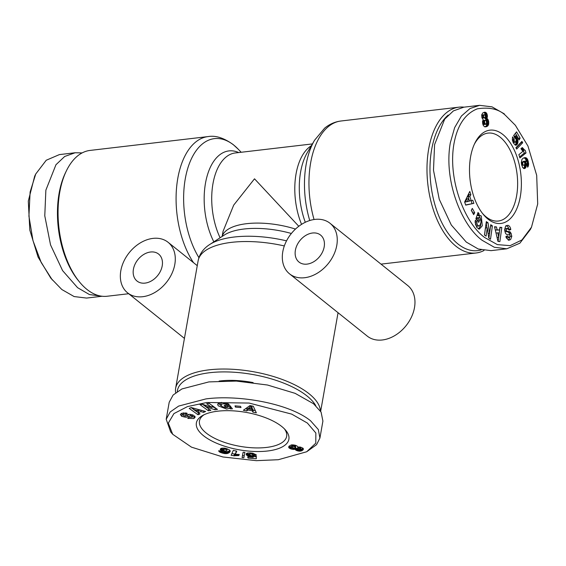 <?xml version="1.0" encoding="UTF-8"?>
<svg xmlns="http://www.w3.org/2000/svg" width="566" height="566" viewBox="0 0 566 566"><rect width="100%" height="100%" fill="white"/><g stroke="black" fill="none" stroke-linecap="round" stroke-linejoin="round"><path stroke-width="0.85" d="M82.148 152.912L75.122 152.756L59.373 154.603L46.235 160.249L35.729 174.017L34.668 176.217L28.3 201.093L29.821 230.129L38.049 257.021L50.763 278.09L61.828 289.523L74.132 296.563L86.57 298.07L102.319 296.23M35.729 174.017L30.118 192.008L28.923 216.127L32.984 240.663L41.198 262.504L52.313 279.979M278.338 459.712L256.327 460.667L222.905 456.974L191.485 447.154L172.694 434.278L168.307 423.135L173.932 413.59L187.53 406.572L206.923 402.49L249.104 403.056L291.709 414.121L307.373 423.057L315.863 433.018L315.786 443.178L306.68 451.767L278.338 459.712M172.694 434.278L170.656 431.908L166.206 419.272L170.168 411.991L178.672 406.07L205.918 398.917C237.656 394.587 288.632 403.027 310.543 420.757L318.318 429.544L319.91 438.07L316.55 444.692L306.68 451.767M227.829 407.081L230.058 406.367L229.711 408.305L226.619 409.077L218.186 405.808L217.648 404.216L221.412 402.461L227.737 403.608A4.917 1.995 10 0 1 229.081 404.584L226.138 404.676A1.995 0.807 -170 0 0 224.702 403.954L222.99 403.742L220.726 404.683L222.268 406.678L225.997 407.676L227.645 407.308L227.928 406.614L225.126 406.636L224.157 405.405L229.697 405.362L232.435 408.836L230.397 408.85L229.711 408.305M228.148 405.376L227.928 406.614M221.221 402.461L220.726 404.683M192.122 417.043L194.287 416.604L193.94 418.55L187.763 418.394L188.952 417.361L191.987 417.184L191.725 415.996A1.061 0.432 -170 0 0 190.183 415.826L187.558 416.901A3.99 1.613 10 0 1 185.775 417.199L181.707 416.335L180.349 414.475L181.82 413.237L186.087 413.01L187.247 413.371L185.62 414.234C183.752 414.001 182.974 414.376 183.278 415.373A1.061 0.432 -170 0 0 183.334 415.423A1.061 0.432 -170 0 0 185.068 415.706L187.629 414.652A3.99 1.613 10 0 1 190.367 414.404L193.558 415.274L195.192 417.156M180.979 413.696L183.115 414.786M506.145 116.051L515.371 125.298L527.965 146.07L536.688 175.347L537.7 203.951L531.488 227.199L521.944 239.963L510.115 245.651L497.365 244.618L484.722 237.55C463.653 222.289 446.043 175.142 455.022 138.776C458.835 123.19 466.271 113.207 477.322 108.835C489.986 106.861 499.594 109.266 506.145 116.051L515.371 125.298M531.488 227.199L530.42 229.4L519.878 243.189L506.782 248.799L494.309 247.271L482.048 240.246C461.276 224.893 443.588 180.236 450.331 142.738L454.661 127.598L461.424 116.016L469.985 108.552L479.586 105.333L492.017 106.847L504.327 113.886M477.124 215.137L479.105 214.896M478.893 214.931L481.27 215.986L482.296 225.799L479.381 229.103L476.784 227.468L475.129 222.339A4.917 2.674 -96.7 0 1 475.426 220.188L477.046 222.006A1.995 1.082 83.3 0 0 477.046 223.895L477.711 225.303L479.027 225.983L479.834 225.579L481.079 221.971L480.166 218.207L478.942 217.592L478.093 218.306L479.558 220.132L478.808 222.374L475.907 218.766L478.029 212.448L479.098 213.778L478.893 214.931M481.008 220.415L479.466 216.191L477.096 215.144M477.584 220.86L477.761 220.344L476.296 218.518L478.093 218.306M476.296 218.518L477.145 217.804L478.942 217.592L477.145 217.804M479.027 225.983L477.223 226.195L475.589 225.006M508.289 240.14L510.624 239.56L508.608 240.182L506.174 237.67L505.94 236.425L507.575 235.88L508.94 237.571L510.023 236.454A1.061 0.58 83.3 0 0 509.442 234.84L507.051 234.508A3.99 2.172 -96.7 0 1 506.259 234.14A3.99 2.172 -96.7 0 1 505.388 233.022L504.631 229.782L505.523 226.464L507.766 225.282C509.273 225.664 510.256 226.931 510.702 229.067L510.794 229.563L509.131 230.121L507.384 228.339L506.301 230.065A1.061 0.58 83.3 0 0 506.719 231.197A1.061 0.58 83.3 0 0 506.931 231.296L509.379 231.635A3.99 2.172 -96.7 0 1 510.596 232.435L511.82 236.241L510.624 239.56M508.905 229.28C508.452 227.143 507.476 225.876 505.962 225.487M193.48 262.638A73.41 39.924 -96.7 0 1 176.868 184.7A73.41 39.924 -96.7 0 1 208.09 136.583L90.065 150.422A73.41 39.924 83.3 0 0 66.406 170.819A73.41 39.924 83.3 0 0 79.431 281.882A73.41 39.924 83.3 0 0 86.959 289.431A73.41 39.924 83.3 0 0 107.165 296.244L128.68 293.726M66.406 170.819L65.557 172.573A71.252 38.75 83.3 0 0 78.2 280.368L79.431 281.882M152.962 238.392A32.389 23.8 128.7 0 1 168.067 242.276A32.389 23.8 128.7 0 1 171.823 273.725A32.389 23.8 128.7 0 1 142.674 296.711A32.389 23.8 128.7 0 1 127.569 292.827A32.389 23.8 128.7 0 1 123.812 261.379A32.389 23.8 128.7 0 1 152.962 238.392M175.686 392.733A73.41 29.743 10 0 1 175.644 388.219A73.41 29.743 10 0 1 230.206 369.159A73.41 29.743 10 0 1 309.128 393.795A73.41 29.743 10 0 1 320.406 411.001M177.292 391.573A71.252 28.866 10 0 1 229.152 371.989A71.252 28.866 10 0 1 306.984 395.945A71.252 28.866 10 0 1 315.729 405.617M289.537 273.838L367.235 336.091A32.389 23.8 -51.3 0 0 382.347 339.975A32.389 23.8 -51.3 0 0 411.496 316.988A32.389 23.8 -51.3 0 0 407.739 285.54L330.035 223.287A32.389 23.8 128.7 0 1 333.791 254.735A32.389 23.8 128.7 0 1 304.642 277.722A32.389 23.8 128.7 0 1 289.537 273.838A32.389 23.8 128.7 0 1 285.78 242.39A32.389 23.8 128.7 0 1 314.929 219.403A32.389 23.8 128.7 0 1 330.035 223.287M150.563 252.004A17.27 12.693 -51.3 0 0 135.012 264.265A17.27 12.693 -51.3 0 0 137.014 281.033A17.27 12.693 -51.3 0 0 145.073 283.106A17.27 12.693 -51.3 0 0 160.617 270.845A17.27 12.693 -51.3 0 0 158.614 254.077A17.27 12.693 -51.3 0 0 150.563 252.004M484.008 250.497A73.41 39.924 -96.7 0 1 476.091 252.988A73.41 39.924 -96.7 0 1 455.885 246.168A73.41 39.924 -96.7 0 1 427.012 166.404A73.41 39.924 -96.7 0 1 458.991 107.165A73.41 39.924 -96.7 0 1 464.028 107.158M219.113 381.074A51.817 20.992 10 0 1 253.129 382.581M312.524 233.008A17.27 12.693 -51.3 0 0 296.98 245.269A17.27 12.693 -51.3 0 0 298.982 262.044A17.27 12.693 -51.3 0 0 307.041 264.117A17.27 12.693 -51.3 0 0 322.585 251.856A17.27 12.693 -51.3 0 0 320.582 235.081A17.27 12.693 -51.3 0 0 312.524 233.008M481.164 249.91A71.252 38.75 -96.7 0 1 458.028 244.017A71.252 38.75 -96.7 0 1 430.344 179.068A71.252 38.75 -96.7 0 1 448.215 115.047M281.769 426.509A46.964 19.025 10 0 1 285.554 430.103A46.964 19.025 10 0 1 263.905 451.343A46.964 19.025 10 0 1 203.484 435.693A46.964 19.025 10 0 1 202.635 415.486A46.964 19.025 10 0 1 281.769 426.509M204.085 414.737A44.261 17.935 -170 0 0 199.465 420.984A44.261 17.935 -170 0 0 206.165 432.997A44.261 17.935 -170 0 0 253.752 447.848A44.261 17.935 -170 0 0 286.651 436.358A44.261 17.935 -170 0 0 284.443 428.908M504.858 231.345A1.061 0.58 83.3 0 0 504.922 231.409A1.061 0.58 83.3 0 0 505.134 231.508L506.931 231.296M502.891 134.517A46.964 25.541 -96.7 0 1 520.288 196.713A46.964 25.541 -96.7 0 1 487.977 219.084A46.964 25.541 -96.7 0 1 483.166 214.252A46.964 25.541 -96.7 0 1 474.832 143.205A46.964 25.541 -96.7 0 1 502.891 134.517M482.388 213.276A44.261 24.069 83.3 0 0 486.159 216.92A44.261 24.069 83.3 0 0 498.342 221.03A44.261 24.069 83.3 0 0 517.621 185.308A44.261 24.069 83.3 0 0 500.21 137.213A44.261 24.069 83.3 0 0 488.034 133.102A44.261 24.069 83.3 0 0 474.301 144.337M222.141 236.454L223.032 231.402L233.701 205.111L254.509 178.814L298.791 226.28M75.122 152.756L64.701 156.471L55.956 164.734L45.867 190.162L44.778 215.83L50.537 244.894L62.585 270.605L77.577 287.677L89.442 294.553L102.121 296.251M166.199 419.265L169.199 402.256L173.118 395.033L181.884 388.955L208.918 381.901L236.369 381.081L267.52 385.022L295.134 393.349L313.543 403.742L321.085 412.112L322.91 421.062L319.917 438.07M506.782 248.799L491.033 250.646L478.256 249.005L466.299 242.092L451.307 225.02L439.258 199.31L433.492 170.246L434.589 144.585L444.678 119.15L453.423 110.886L463.837 107.179L479.586 105.333M227.645 407.308L227.928 406.65M183.483 412.812L183.278 415.373M195.213 416.993L193.94 418.55M200.053 404.69L202.685 404.294L211.847 407.492L206.668 403.707L209.144 403.332L217.45 409.409L214.917 409.784L205.522 406.508L210.835 410.392L208.359 410.76L200.053 404.69M240.592 406.331L240.996 407.577L235.421 407.088L235.01 405.836L240.592 406.331M252.365 410.874L247.986 410.01L246.79 410.951L243.366 410.272L249.924 405.581L253.299 406.254L256.348 412.847L252.875 412.161L252.365 410.874L252.705 408.935L251.976 408.786M200.803 411.56L198.234 412.678L200.039 413.909L198.029 414.779L189.2 408.397L191.174 407.534L205.635 411.475L203.597 412.359L200.803 411.56L201.036 410.223M253.292 455.503L256.299 455.927L256.278 458.771L248.092 458.12L247.646 456.911L253.193 457.349L253.186 456.55L248.587 456.161L246.719 455.234L246.132 454.187L247.837 452.956L252.698 453.196L256.341 454.852L252.91 454.739L250.929 453.847L249.818 453.996L249.599 454.618L251.071 455.665L253.292 455.503M224.808 453.621L219.919 452.227L218.759 450.656L222.148 451.519L222.82 452.326L224.737 452.305L225.82 451.689L221.999 451.024L220.238 449.376L221.971 448.123L225.615 448.364L229.272 449.765L230.206 451.265L229.06 452.729L227.136 453.55L224.808 453.621L225.07 452.149M244.88 452.347L243.854 457.745L242.085 457.604L243.139 452.206L244.88 452.347L243.854 457.745M234.55 455.743L231.133 455.333L233.27 450.395L236.758 451.152L235.364 454.385L239.284 454.47L238.81 455.573L234.55 455.743L234.897 453.798L235.491 453.663M295.41 449.722L295.155 449.298L291.2 449.036L289.028 447.918L288.759 446.581L291.115 444.982L295.02 445.166L297.065 445.987L297.808 447.041L300.405 447.098L302.902 448.138L303.277 449.489L301.275 450.946L299.35 451.173L296.435 450.479L295.41 449.722L295.749 447.777L296.131 448.145L295.785 450.09M218.186 403.332L221.256 405.843M230.058 406.367L230.737 406.904L230.397 408.85M225.346 405.398L225.126 406.636M226.421 403.126L226.145 404.69L226.414 403.119M184.367 415.777L184.141 417.071M186.172 415.253A3.99 1.613 -170 0 0 187.905 414.956L189.369 414.362M194.287 416.604L194.853 416.243M186.313 413.074L186.087 414.383M211.847 407.492L212.186 405.56M208.698 408.829L208.359 410.76M202.543 404.315L205.522 406.494L205.727 405.355M211.988 406.699L215.257 407.838L214.917 409.784M235.421 407.088L235.633 405.893M246.79 410.951L247.137 409.006L248.325 408.065L247.986 410.01M249.344 408.263L248.325 408.065M255.33 410.633L253.221 410.216L252.875 412.161M253.221 410.216L252.705 408.935M245.566 408.694L247.137 409.006M200.251 410.003L198.581 410.732L198.234 412.678M203.845 410.987L203.597 412.359M193.834 408.263L193.614 409.508L198.369 412.84L198.029 414.779M191.089 407.577L193.629 409.409M249.825 452.878L249.585 454.25M250.016 452.885L249.818 453.996M250.37 452.906L250.2 453.875M251.085 452.977L250.929 453.847M251.509 453.019L251.354 453.904M252.295 453.125L252.111 454.137M252.726 453.203L252.521 454.364M253.165 453.302L252.91 454.739M246.359 453.663L246.203 454.54M246.656 453.387L246.387 454.88M246.981 453.203L246.719 455.234M247.059 453.288L247.547 453.621L247.2 455.566M247.547 453.621L248.163 453.932L247.816 455.878M248.163 453.932L247.894 455.913M248.233 453.967L248.927 454.222L248.587 456.161M249.634 454.696L249.337 456.366M248.927 454.222L249.592 454.399M250.335 455.418L250.144 456.514M251.184 455.68L251.014 456.613M251.474 455.722L251.311 456.635M252.266 455.75L252.103 456.642M252.62 455.729L252.464 456.628M253.37 455.517L253.186 456.55M253.511 455.538L253.193 457.349M248.297 456.96L248.092 458.12M253.327 456.564L256.292 456.804M223.209 453.359L223.372 452.432M224.221 452.432L224.03 453.515M225.784 451.71L225.565 453.663M225.905 451.718L226.626 451.71L226.28 453.656M226.626 451.71L226.57 453.628M226.916 451.682L227.475 451.604L227.136 453.55M227.475 451.604L227.999 451.47L227.659 453.416M227.999 451.47L228.494 451.293L228.148 453.239M228.494 451.293L228.961 451.067L228.614 453.012M228.961 451.067L229.4 450.791L229.06 452.729M229.4 450.791L229.81 450.465L229.463 452.411M229.987 450.437L229.676 452.206M230.143 450.748L229.945 451.88M230.206 451.109L230.121 451.569M220.464 448.866L220.315 449.715M220.797 448.576L220.535 450.062M221.15 448.378L220.881 450.395M221.228 448.449L221.723 448.781L221.384 450.72M221.723 448.781L222.346 449.079L221.999 451.024M222.346 449.079L223.089 449.347L222.749 451.293M223.676 450.423L223.485 451.491M223.089 449.347L223.563 449.475M224.419 450.84L224.278 451.633M225.126 450.989L224.999 451.689M225.94 450.996L225.82 451.689M218.858 450.678L218.78 451.123M219.084 450.734L218.957 451.463M219.141 450.748L219.007 451.527M219.558 450.854L219.382 451.873M220.139 451.003L219.919 452.227M220.648 451.137L220.415 452.46M221.37 451.321L221.122 452.736M222.19 451.986L222.006 453.026M222.544 452.184L222.374 453.14M242.467 455.665L244.194 455.8M233.999 455.955L234.338 454.01L234.034 455.934M234.374 453.996L234.897 453.798M235.378 454.385L235.159 455.602M236.05 454.349L235.852 455.51M236.531 454.335L236.326 455.481M237.246 454.335L237.048 455.481M238.081 454.378L237.883 455.503M239.008 454.441L238.81 455.573M236.305 451.06L235.364 454.385M231.933 453.486L234.338 454.01M294.914 449.354L295.162 447.954M295.41 447.862L295.155 449.298M296.131 448.145L295.813 450.112M296.16 448.173L296.775 448.541L296.435 450.479M297.794 446.928L297.214 450.791M296.775 448.541L297.461 448.81M297.914 449.277L297.631 450.911M298.749 449.581L298.48 451.088M299.605 449.708L299.35 451.173M300.496 449.489L300.206 451.144M300.666 449.185L301.041 449.142L300.702 451.088M301.041 449.142L301.614 449.001L301.275 450.946M301.614 449.001L302.159 448.788L301.82 450.734M302.159 448.788L302.668 448.513L302.322 450.458M303.043 448.3L302.711 450.161M303.263 448.569L303.036 449.85M303.383 448.902L303.277 449.489M288.915 446.369L288.71 447.529M289.332 445.923L289.028 447.918M289.375 445.973L289.332 448.166M289.672 446.22L290.28 446.588L289.934 448.527M290.28 446.588L291.037 446.914L290.691 448.859M291.037 446.914L291.54 447.09L291.2 449.036M292.417 447.642L292.12 449.284M293.28 447.925L293.018 449.432M291.808 444.862L291.469 446.786L293.605 448.01L293.351 449.468M294.405 448.081L294.157 449.468M251.155 405.822L249.549 407.096L249.21 409.034L251.842 409.558L252.181 407.612L251.495 405.893M297.525 449.036L300.348 449.574L300.949 447.239M293.605 448.01L295.459 447.84L295.82 445.421M509.251 240.196L508.608 240.182M490.503 239.234L488.748 238.003L487.269 227.801L486.088 236.142L484.439 234.989L486.335 221.61L488.026 222.799L489.533 233.263L490.75 224.709L492.399 225.862L490.503 239.234M471.273 210.311L472.334 208.422L474.711 212.745L473.65 214.634L471.273 210.311M469.83 196.628L471.202 200.647L472.78 200.215L473.855 203.357L465.698 205.111L464.636 202.012L469.78 191.428L470.87 194.626L469.83 196.628L468.032 196.841L468.662 198.694M497.111 229.817L499.573 230.065L499.898 227.277L501.823 227.468L499.877 241.597L497.981 241.406L494.528 226.74L496.481 226.931L497.111 229.817L495.314 230.029L499.573 230.065M514.784 138.069L513.659 135.529L516.567 131.85L520.126 138.111L519.121 139.979L516.708 135.734L515.902 136.774L517.43 138.84L517.982 141.203L517.451 144.012L515.902 145.243L513.794 143.615L512.343 139.859L512.541 136.894L514.197 139.314L514.31 141.776L515.414 142.151L516.22 140.099L515.859 138.783L514.784 138.069M527.547 159.336L528.637 163.751L528.113 166.567L527.646 167.189L526.776 163.829L527.243 163.185L527.017 161.65L525.227 161.147L526.352 164.572L525.885 167.38L524.272 168.59L522.574 167.494L521.3 162.725L521.93 159.428L523.133 158.204L524.965 157.617L526.274 157.9L527.547 159.336L525.75 159.548L525.404 158.996L527.201 158.784M515.902 147.733L521.93 141.394L522.694 142.745L516.659 149.063L515.902 147.733M524.682 150.146L525.184 150.238L526.026 152.933L519.906 157.935L518.88 154.645L522.885 151.37L520.946 148.674L522.319 147.549L524.682 150.146L522.432 150.131L524.229 149.919M487.177 117.735L486.88 118.45L487.977 119.433L488.656 121.407L488.635 124.294L487.411 126.211L484.567 126.734L483.343 125.511L482.741 123.904L482.522 121.492L483.215 119.631L481.935 117.841L481.701 114.841L482.883 112.846L485.402 112.273L486.626 113.25L487.425 116.072L487.177 117.735L485.38 117.947L485.564 117.219L487.361 117.006M251.354 405.864L251.049 407.584L249.21 409.034M251.842 409.558L251.049 407.584M196.388 411.411L197.93 410.739L198.157 409.437M197.93 410.739L193.614 409.508M226.669 448.654L226.492 449.63L225.983 449.418L226.138 448.505M227.143 448.817L226.938 449.977L226.492 449.63M227.164 448.824L226.938 449.977M227.291 448.866L226.959 450.005M223.811 448.067L223.478 449.977L223.987 450.663L225.784 451.031L227.03 450.338M223.98 448.074L223.478 449.977M223.987 448.081L223.704 449.645M224.384 448.13L223.719 449.63M224.9 448.215L224.716 449.255L224.164 449.369M225.353 448.307L225.183 449.262L224.716 449.255M225.983 449.418L225.183 449.262M297.815 447.041L297.447 448.895M298.388 446.991L298.162 448.286L297.553 448.513M298.657 446.963L298.162 448.286M299.548 446.984L299.301 448.364L298.431 448.265M299.902 447.034L299.647 448.463L299.301 448.364M300.659 447.161L300.369 448.788L299.647 448.463M300.871 447.218L300.369 448.788M300.638 449.326L300.56 448.958M292.12 444.841L291.582 446.602L291.886 444.848M292.848 444.834L292.58 446.369L291.837 446.468M293.563 444.89L293.294 446.418L292.58 446.369M294.469 445.046L294.193 446.631L293.294 446.418M295.197 445.216L294.9 446.907L294.193 446.631M295.742 445.392L295.417 447.267L294.9 446.907M478.482 228.989L480.492 226.011L481.086 221.285M477.52 213.962L479.098 213.778M477.761 220.344L479.558 220.132M477.046 222.006L475.242 222.219A1.995 1.082 83.3 0 0 475.15 222.594M475.242 222.219L477.046 221.992M508.827 239.772L510.023 236.454M509.867 235.201L509.513 233.885L511.317 233.68M509.513 233.885L508.799 232.647A3.99 2.172 83.3 0 0 507.575 231.848L505.134 231.508M504.631 229.555L505.58 228.551L507.61 228.289M509.067 229.768L510.794 229.563M508.94 237.571L507.143 237.784L506.068 237.161M487.269 227.801L485.472 228.013L484.482 235.017M488.897 238.109L490.602 226.075L492.399 225.862M488.083 233.433L489.533 233.263M486.923 227.843L486.222 223.011L488.026 222.799M474.711 212.745L472.914 212.958L471.365 210.142M469.497 200.852L471.202 200.647M468.683 193.692L469.072 194.831L470.87 194.626M469.072 194.831L468.032 196.841M465.641 204.949L473.855 203.357M472.051 203.569L471.061 200.668M494.62 227.136L496.481 226.931M494.684 227.143L495.314 230.029M498.865 236.072L500.019 227.681L501.823 227.468M498.13 241.42L499.233 232.93L496 232.987M513.185 142.519L515.032 142.321M513.143 142.413L514.713 142.229M512.923 141.939L514.31 141.776M512.789 141.585L514.154 141.429M512.534 140.792L513.992 140.623M512.414 140.248L514.013 140.064M512.336 139.774L514.197 139.314M515.619 145.214L516.348 145.129M515.173 145.059L516.758 144.875M515.046 145.002L517.126 144.507M515.329 144.719L515.654 144.217L517.451 144.012M515.654 144.217L515.909 143.644L517.706 143.439M515.909 143.644L516.093 142.972L517.897 142.766M516.093 142.972L516.178 142.229L517.982 142.016M516.178 142.229L516.185 141.415L517.982 141.203M516.185 141.415L517.975 141.111M516.171 140.524L517.876 140.318M516.178 141.316L516.121 140.863M516.157 139.745L517.699 139.561M515.951 139.01L517.43 138.84M515.47 138.323L517.076 138.132M515.173 138.161L516.949 137.906M515.152 138.118L514.749 137.588L516.553 137.375M514.749 137.588L516.348 137.156M514.296 136.965L515.902 136.774M514.232 136.823L514.911 135.946L516.708 135.734M518.258 138.451L520.126 138.111M518.329 138.316L515.449 133.265M528.106 160.737L526.302 160.949L526.047 160.199L527.845 159.987M526.047 160.199L525.75 159.548M525.404 158.996L525.022 158.537L526.826 158.324M525.022 158.537L526.649 158.169M524.845 158.374L524.477 158.105L526.274 157.9M524.477 158.105L525.871 157.723M524.088 157.787L525.439 157.631M524.123 168.569L524.724 168.498M524.066 168.562L524.781 168.477M523.6 168.427L525.213 168.244M523.486 168.378L525.581 167.876M523.783 168.088L524.088 167.593L525.885 167.38M524.088 167.593L524.328 166.998L526.132 166.786M524.328 166.998L524.484 166.333L526.288 166.128M524.484 166.333L524.569 165.576L526.366 165.364M524.647 164.77L526.352 164.572M524.569 165.576L524.555 164.911M524.937 163.878L526.238 163.73M524.894 163.114L526.062 162.98M524.654 162.407L525.8 162.272M524.102 161.883L525.481 161.72M523.614 161.841L523.26 161.395L525.057 161.183M523.26 161.395L525.227 161.147M523.43 161.36L525.8 161.069M527.505 166.645L528.113 166.567M527.37 166.128L528.368 166.008M527.342 166.022L528.403 165.902M527.172 165.357L528.573 165.194M526.974 164.579L528.644 164.381M526.833 164.048L528.637 163.751M527.243 163.079L528.545 162.93M527.172 162.102L528.389 161.961M527.038 161.727L528.311 161.579M522.694 142.745L520.727 142.66M516.065 148.016L520.897 142.957M523.352 150.45L522.885 150.358M522.432 150.131L521.979 149.799L523.783 149.587M521.979 149.799L523.508 149.311M521.703 149.523L521.328 149.049L523.133 148.837M521.244 148.426L522.729 148.25M521.328 149.049L521.024 148.603M519.595 156.931L524.229 153.145L526.026 152.933M524.229 153.145L523.387 150.45M487.064 118.535L485.26 118.747L486.88 118.45M485.076 118.662L485.38 117.947M485.564 117.219L487.368 116.957M485.571 117.169L485.621 116.285L487.425 116.072M485.621 116.285L485.536 115.365L487.333 115.16M485.536 115.365L485.444 114.94L487.241 114.728M485.444 114.94L485.189 114.141L486.986 113.929M485.189 114.141L484.821 113.462L486.626 113.25M484.821 113.462L484.355 112.931L486.152 112.719M484.355 112.931L485.84 112.471M484.043 112.676L485.402 112.273M484.043 112.294L484.899 112.188M485.055 126.862L486.399 126.699M484.821 126.826L486.923 126.494M485.119 126.706L487.411 126.211M485.607 126.423L487.807 125.9M486.01 126.112L488.048 125.61M486.251 125.822L486.604 125.22L488.401 125.008M486.604 125.22L486.831 124.506L488.635 124.294M486.831 124.506L486.93 123.989L488.727 123.777M486.93 123.989L486.986 123.112L488.791 122.907M486.986 123.112L486.93 122.185L488.727 121.98M486.93 122.185L486.852 121.619L488.656 121.407M486.852 121.619L486.633 120.685L488.43 120.473M486.633 120.685L486.321 119.9L488.118 119.688M486.321 119.9L487.977 119.433M486.18 119.638L485.762 119.108L487.567 118.895M485.762 119.108L485.26 118.747M466.957 198.892L465.351 201.984L469.582 201.1L468.761 198.687L466.957 198.892M521.689 165.237L524.526 164.954L524.908 163.164L523.996 161.819L521.711 162.06L523.055 162.138L522.666 164.027L521.477 164.161M482.501 117.99L485.288 117.459L485.409 116.023L484.482 114.657L482.282 114.997L481.914 116.78L482.501 117.99L484.843 117.891M485.239 120.148L483.039 120.728L482.862 122.772L483.909 124.534L486.222 124.159L486.569 121.945L485.727 120.233L484.836 120.523L484.574 121.732L484.906 123.423L485.982 124.315M468.761 198.687L467.155 201.772M497.047 237.43L498.731 237.232L497.755 232.782M521.378 163.553L522.616 163.404M521.307 162.824L522.743 162.661M521.307 162.782L522.765 162.612M521.689 162.067L523.055 162.138M523.557 165.279L524.045 165.244M521.611 164.904L523.154 165.067M522.666 164.027L522.92 164.748M482.338 117.848L484.305 117.778M481.991 117.134L483.788 116.921L484.135 117.636M481.914 116.78L483.788 116.921M481.878 115.874L483.675 115.669L483.711 116.568M481.942 115.535L483.675 115.669M482.282 114.997L484.086 114.785L483.746 115.323M483.909 124.534L485.713 124.322M483.428 124.173L485.225 123.961M483.109 123.636L484.906 123.423M482.862 122.772L484.659 122.56M482.777 121.945L484.574 121.732M482.876 121.131L484.68 120.919M483.039 120.728L484.836 120.523M198.914 257.636A70.637 38.417 -96.7 0 1 187.905 167.861A70.637 38.417 -96.7 0 1 233.871 145.186A70.637 38.417 -96.7 0 1 238.229 149.191L233.326 144.691C224.065 137.97 215.653 135.267 208.09 136.583M305.3 222.282A56.749 30.861 -96.7 0 1 307.388 152.438L314.562 140.241L324.651 128.149C328.853 124.69 333.508 122.433 338.602 121.379L340.965 121.004A73.41 39.924 83.3 0 0 314.052 219.516M314.562 140.241A70.637 38.417 83.3 0 0 309.744 220.521M182.111 414.418L181.764 416.364M510.044 236.376L511.813 236.164M284.323 245.948A73.41 29.743 -170 0 0 198.128 260.728L175.644 388.219M213.835 241.838A56.749 30.861 -96.7 0 1 207.05 176.274A56.749 30.861 -96.7 0 1 238.696 152.558M220.096 237.777A53.982 29.354 -96.7 0 1 213 183.511A53.982 29.354 -96.7 0 1 235.251 152.962L312.397 143.92M301.551 224.362A53.982 29.354 -96.7 0 1 311.342 145.717M286.538 240.854A70.637 28.618 -170 0 0 209.76 244.484C204.489 247.816 200.866 252.231 198.885 257.721L198.128 260.728M291.37 233.482A56.749 22.994 -170 0 0 224.362 235.01L209.76 244.484M222.183 236.425A53.982 21.869 10 0 1 295.473 229.074M224.921 402.737L224.702 403.954M186.115 415.274L185.775 417.199M187.905 414.956L187.558 416.901M190.431 414.411L190.183 415.826M191.725 415.996L191.952 414.729M188.273 417.949L188.174 418.529M185.846 412.954L185.62 414.234M475.362 224.094L477.046 223.895M508.799 232.647L510.596 232.435M507.575 231.848L509.379 231.635M506.301 230.065L504.674 230.256M508.968 229.329L510.716 229.124M505.969 236.581L507.667 236.383M197.258 265.666L168.067 242.276M340.965 121.004L458.991 107.165M184.431 338.39L127.569 292.827M241.18 152.268L238.229 149.191M338.051 312.708L320.653 411.383M381.017 264.131L476.091 252.988M228.261 404.888L227.921 406.834M192.596 414.821L192.256 416.767"/></g></svg>
